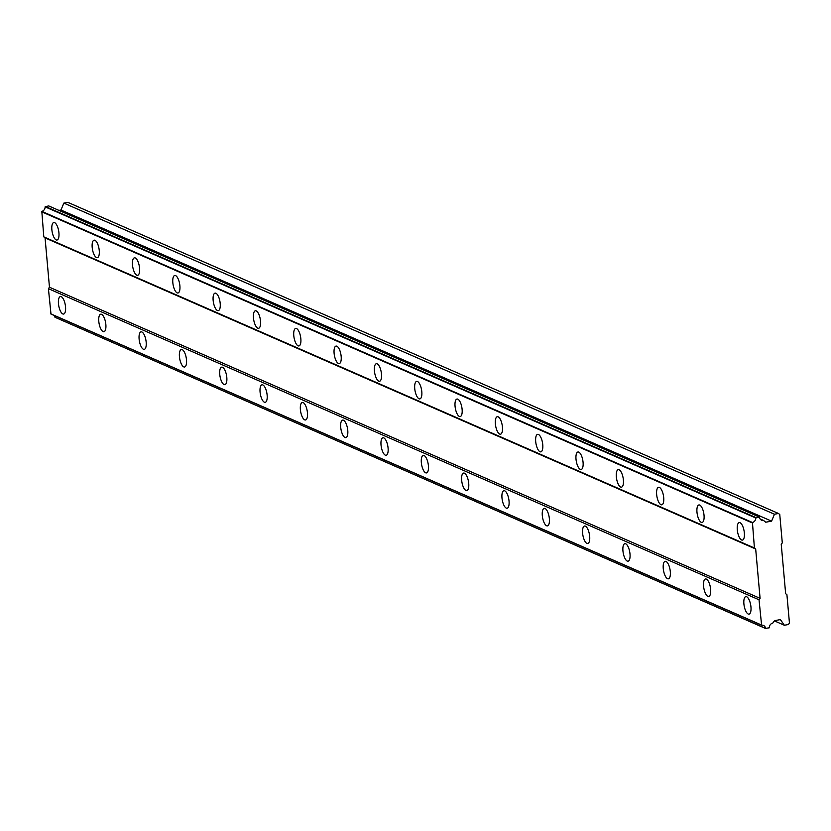 <?xml version="1.0" encoding="UTF-8"?>
<svg xmlns="http://www.w3.org/2000/svg" width="831" height="831" viewBox="0 0 831 831"><rect width="100%" height="100%" fill="white"/><g stroke="black" fill="none" stroke-linecap="round" stroke-linejoin="round"><path stroke-width="1.25" d="M741.584 539.994A8.902 3.293 -100.4 0 0 742.415 540.119A8.902 3.293 -100.4 0 0 744.223 531.84A8.902 3.293 -100.4 0 0 740.047 522.72A8.902 3.293 -100.4 0 0 739.216 522.606A8.902 3.293 -100.4 0 0 737.409 530.884A8.902 3.293 -100.4 0 0 741.584 539.994M56.176 239.92A8.902 3.293 -100.4 0 0 57.007 240.034A8.902 3.293 -100.4 0 0 58.804 231.756A8.902 3.293 -100.4 0 0 54.628 222.646A8.902 3.293 -100.4 0 0 53.797 222.521A8.902 3.293 -100.4 0 0 51.989 230.8A8.902 3.293 -100.4 0 0 56.176 239.92M96.489 257.568A8.902 3.293 -100.4 0 0 97.32 257.683A8.902 3.293 -100.4 0 0 99.128 249.414A8.902 3.293 -100.4 0 0 94.952 240.294A8.902 3.293 -100.4 0 0 94.121 240.18A8.902 3.293 -100.4 0 0 92.314 248.448A8.902 3.293 -100.4 0 0 96.489 257.568M136.803 275.217A8.902 3.293 -100.4 0 0 137.634 275.331A8.902 3.293 -100.4 0 0 139.442 267.063A8.902 3.293 -100.4 0 0 135.266 257.942A8.902 3.293 -100.4 0 0 134.435 257.828A8.902 3.293 -100.4 0 0 132.628 266.107A8.902 3.293 -100.4 0 0 136.803 275.217M177.128 292.876A8.902 3.293 -100.4 0 0 177.959 292.99A8.902 3.293 -100.4 0 0 179.766 284.711A8.902 3.293 -100.4 0 0 175.59 275.601A8.902 3.293 -100.4 0 0 174.759 275.476A8.902 3.293 -100.4 0 0 172.952 283.755A8.902 3.293 -100.4 0 0 177.128 292.876M217.442 310.524A8.902 3.293 -100.4 0 0 218.273 310.638A8.902 3.293 -100.4 0 0 220.08 302.37A8.902 3.293 -100.4 0 0 215.904 293.25A8.902 3.293 -100.4 0 0 215.073 293.135A8.902 3.293 -100.4 0 0 213.266 301.404A8.902 3.293 -100.4 0 0 217.442 310.524M257.766 328.172A8.902 3.293 -100.4 0 0 258.597 328.287A8.902 3.293 -100.4 0 0 260.404 320.018A8.902 3.293 -100.4 0 0 256.218 310.898A8.902 3.293 -100.4 0 0 255.387 310.784A8.902 3.293 -100.4 0 0 253.59 319.062A8.902 3.293 -100.4 0 0 257.766 328.172M298.08 345.831A8.902 3.293 -100.4 0 0 298.911 345.945A8.902 3.293 -100.4 0 0 300.718 337.666A8.902 3.293 -100.4 0 0 296.542 328.557A8.902 3.293 -100.4 0 0 295.711 328.432A8.902 3.293 -100.4 0 0 293.904 336.711A8.902 3.293 -100.4 0 0 298.08 345.831M338.404 363.479A8.902 3.293 -100.4 0 0 339.235 363.594A8.902 3.293 -100.4 0 0 341.042 355.325A8.902 3.293 -100.4 0 0 336.856 346.205A8.902 3.293 -100.4 0 0 336.025 346.091A8.902 3.293 -100.4 0 0 334.228 354.359A8.902 3.293 -100.4 0 0 338.404 363.479M378.718 381.128A8.902 3.293 -100.4 0 0 379.549 381.252A8.902 3.293 -100.4 0 0 381.356 372.974A8.902 3.293 -100.4 0 0 377.181 363.853A8.902 3.293 -100.4 0 0 376.35 363.739A8.902 3.293 -100.4 0 0 374.542 372.018A8.902 3.293 -100.4 0 0 378.718 381.128M419.042 398.787A8.902 3.293 -100.4 0 0 419.873 398.901A8.902 3.293 -100.4 0 0 421.681 390.622A8.902 3.293 -100.4 0 0 417.494 381.512A8.902 3.293 -100.4 0 0 416.663 381.398A8.902 3.293 -100.4 0 0 414.856 389.666A8.902 3.293 -100.4 0 0 419.042 398.787M459.356 416.435A8.902 3.293 -100.4 0 0 460.187 416.549A8.902 3.293 -100.4 0 0 461.994 408.281A8.902 3.293 -100.4 0 0 457.819 399.16A8.902 3.293 -100.4 0 0 456.988 399.046A8.902 3.293 -100.4 0 0 455.18 407.315A8.902 3.293 -100.4 0 0 459.356 416.435M499.68 434.083A8.902 3.293 -100.4 0 0 500.511 434.208A8.902 3.293 -100.4 0 0 502.308 425.929A8.902 3.293 -100.4 0 0 498.133 416.809A8.902 3.293 -100.4 0 0 497.302 416.695A8.902 3.293 -100.4 0 0 495.494 424.973A8.902 3.293 -100.4 0 0 499.68 434.083M539.994 451.742A8.902 3.293 -100.4 0 0 540.825 451.856A8.902 3.293 -100.4 0 0 542.633 443.577A8.902 3.293 -100.4 0 0 538.457 434.468A8.902 3.293 -100.4 0 0 537.626 434.353A8.902 3.293 -100.4 0 0 535.818 442.622A8.902 3.293 -100.4 0 0 539.994 451.742M580.318 469.39A8.902 3.293 -100.4 0 0 581.149 469.505A8.902 3.293 -100.4 0 0 582.947 461.236A8.902 3.293 -100.4 0 0 578.771 452.116A8.902 3.293 -100.4 0 0 577.94 452.002A8.902 3.293 -100.4 0 0 576.132 460.27A8.902 3.293 -100.4 0 0 580.318 469.39M620.632 487.039A8.902 3.293 -100.4 0 0 621.463 487.163A8.902 3.293 -100.4 0 0 623.271 478.885A8.902 3.293 -100.4 0 0 619.095 469.764A8.902 3.293 -100.4 0 0 618.264 469.65A8.902 3.293 -100.4 0 0 616.457 477.929A8.902 3.293 -100.4 0 0 620.632 487.039M660.946 504.697A8.902 3.293 -100.4 0 0 661.788 504.812A8.902 3.293 -100.4 0 0 663.585 496.533A8.902 3.293 -100.4 0 0 659.409 487.423A8.902 3.293 -100.4 0 0 658.578 487.309A8.902 3.293 -100.4 0 0 656.77 495.577A8.902 3.293 -100.4 0 0 660.946 504.697M701.271 522.346A8.902 3.293 -100.4 0 0 702.102 522.46A8.902 3.293 -100.4 0 0 703.909 514.192A8.902 3.293 -100.4 0 0 699.733 505.071A8.902 3.293 -100.4 0 0 698.902 504.957A8.902 3.293 -100.4 0 0 697.095 513.226A8.902 3.293 -100.4 0 0 701.271 522.346M748.191 614.026A8.902 3.293 -100.4 0 0 749.022 614.14A8.902 3.293 -100.4 0 0 750.829 605.861A8.902 3.293 -100.4 0 0 746.654 596.751A8.902 3.293 -100.4 0 0 745.822 596.637A8.902 3.293 -100.4 0 0 744.015 604.906A8.902 3.293 -100.4 0 0 748.191 614.026M62.782 313.941A8.902 3.293 -100.4 0 0 63.613 314.056A8.902 3.293 -100.4 0 0 65.41 305.787A8.902 3.293 -100.4 0 0 61.234 296.667A8.902 3.293 -100.4 0 0 60.403 296.553A8.902 3.293 -100.4 0 0 58.596 304.821A8.902 3.293 -100.4 0 0 62.782 313.941M103.096 331.59A8.902 3.293 -100.4 0 0 103.927 331.704A8.902 3.293 -100.4 0 0 105.734 323.436A8.902 3.293 -100.4 0 0 101.559 314.315A8.902 3.293 -100.4 0 0 100.728 314.201A8.902 3.293 -100.4 0 0 98.92 322.48A8.902 3.293 -100.4 0 0 103.096 331.59M143.41 349.249A8.902 3.293 -100.4 0 0 144.251 349.363A8.902 3.293 -100.4 0 0 146.048 341.084A8.902 3.293 -100.4 0 0 141.872 331.974A8.902 3.293 -100.4 0 0 141.041 331.849A8.902 3.293 -100.4 0 0 139.234 340.128A8.902 3.293 -100.4 0 0 143.41 349.249M183.734 366.897A8.902 3.293 -100.4 0 0 184.565 367.011A8.902 3.293 -100.4 0 0 186.373 358.743A8.902 3.293 -100.4 0 0 182.197 349.622A8.902 3.293 -100.4 0 0 181.366 349.508A8.902 3.293 -100.4 0 0 179.558 357.777A8.902 3.293 -100.4 0 0 183.734 366.897M224.048 384.545A8.902 3.293 -100.4 0 0 224.879 384.66A8.902 3.293 -100.4 0 0 226.686 376.391A8.902 3.293 -100.4 0 0 222.511 367.271A8.902 3.293 -100.4 0 0 221.68 367.157A8.902 3.293 -100.4 0 0 219.872 375.435A8.902 3.293 -100.4 0 0 224.048 384.545M264.372 402.204A8.902 3.293 -100.4 0 0 265.203 402.318A8.902 3.293 -100.4 0 0 267.011 394.039A8.902 3.293 -100.4 0 0 262.825 384.93A8.902 3.293 -100.4 0 0 261.994 384.805A8.902 3.293 -100.4 0 0 260.196 393.084A8.902 3.293 -100.4 0 0 264.372 402.204M304.686 419.852A8.902 3.293 -100.4 0 0 305.517 419.967A8.902 3.293 -100.4 0 0 307.325 411.698A8.902 3.293 -100.4 0 0 303.149 402.578A8.902 3.293 -100.4 0 0 302.318 402.464A8.902 3.293 -100.4 0 0 300.51 410.732A8.902 3.293 -100.4 0 0 304.686 419.852M345.01 437.501A8.902 3.293 -100.4 0 0 345.841 437.615A8.902 3.293 -100.4 0 0 347.649 429.347A8.902 3.293 -100.4 0 0 343.463 420.226A8.902 3.293 -100.4 0 0 342.632 420.112A8.902 3.293 -100.4 0 0 340.835 428.391A8.902 3.293 -100.4 0 0 345.01 437.501M385.324 455.159A8.902 3.293 -100.4 0 0 386.155 455.274A8.902 3.293 -100.4 0 0 387.963 446.995A8.902 3.293 -100.4 0 0 383.787 437.885A8.902 3.293 -100.4 0 0 382.956 437.76A8.902 3.293 -100.4 0 0 381.149 446.039A8.902 3.293 -100.4 0 0 385.324 455.159M425.649 472.808A8.902 3.293 -100.4 0 0 426.48 472.922A8.902 3.293 -100.4 0 0 428.287 464.654A8.902 3.293 -100.4 0 0 424.101 455.533A8.902 3.293 -100.4 0 0 423.27 455.419A8.902 3.293 -100.4 0 0 421.462 463.688A8.902 3.293 -100.4 0 0 425.649 472.808M465.962 490.456A8.902 3.293 -100.4 0 0 466.793 490.57A8.902 3.293 -100.4 0 0 468.601 482.302A8.902 3.293 -100.4 0 0 464.425 473.182A8.902 3.293 -100.4 0 0 463.594 473.068A8.902 3.293 -100.4 0 0 461.787 481.346A8.902 3.293 -100.4 0 0 465.962 490.456M506.287 508.115A8.902 3.293 -100.4 0 0 507.118 508.229A8.902 3.293 -100.4 0 0 508.915 499.95A8.902 3.293 -100.4 0 0 504.739 490.841A8.902 3.293 -100.4 0 0 503.908 490.716A8.902 3.293 -100.4 0 0 502.101 498.995A8.902 3.293 -100.4 0 0 506.287 508.115M546.601 525.763A8.902 3.293 -100.4 0 0 547.432 525.878A8.902 3.293 -100.4 0 0 549.239 517.609A8.902 3.293 -100.4 0 0 545.063 508.489A8.902 3.293 -100.4 0 0 544.232 508.375A8.902 3.293 -100.4 0 0 542.425 516.643A8.902 3.293 -100.4 0 0 546.601 525.763M586.925 543.412A8.902 3.293 -100.4 0 0 587.756 543.526A8.902 3.293 -100.4 0 0 589.553 535.257A8.902 3.293 -100.4 0 0 585.377 526.137A8.902 3.293 -100.4 0 0 584.546 526.023A8.902 3.293 -100.4 0 0 582.739 534.302A8.902 3.293 -100.4 0 0 586.925 543.412M627.239 561.07A8.902 3.293 -100.4 0 0 628.07 561.185A8.902 3.293 -100.4 0 0 629.877 552.906A8.902 3.293 -100.4 0 0 625.701 543.796A8.902 3.293 -100.4 0 0 624.87 543.671A8.902 3.293 -100.4 0 0 623.063 551.95A8.902 3.293 -100.4 0 0 627.239 561.07M667.563 578.719A8.902 3.293 -100.4 0 0 668.394 578.833A8.902 3.293 -100.4 0 0 670.191 570.565A8.902 3.293 -100.4 0 0 666.015 561.444A8.902 3.293 -100.4 0 0 665.184 561.33A8.902 3.293 -100.4 0 0 663.377 569.599A8.902 3.293 -100.4 0 0 667.563 578.719M707.877 596.367A8.902 3.293 -100.4 0 0 708.708 596.481A8.902 3.293 -100.4 0 0 710.515 588.213A8.902 3.293 -100.4 0 0 706.34 579.093A8.902 3.293 -100.4 0 0 705.509 578.978A8.902 3.293 -100.4 0 0 703.701 587.257A8.902 3.293 -100.4 0 0 707.877 596.367M774.461 514.223L771.594 521.141L765.735 522.211L763.554 520.466A4.197 3.781 113.6 0 1 759.472 517.183L755.722 517.962A4.197 3.781 113.6 0 1 752.439 522.491L754.413 547.982L755.68 549L760.085 598.351L759.035 599.795L761.601 625.172A4.197 3.781 113.6 0 1 765.58 628.371L769.34 627.789A4.197 3.781 113.6 0 1 772.726 623.136L774.523 620.664L780.382 619.594L784.371 625.255L788.401 624.517L789.45 623.073L786.915 594.695L785.648 593.677L781.244 544.326L782.293 542.882L779.758 514.503L778.491 513.485L774.461 514.223L63.842 203.107L67.872 202.369L778.491 513.485M761.601 625.172L50.982 314.066L48.416 288.679L49.465 287.235L45.061 237.884L43.794 236.866L41.82 211.375A4.197 3.781 113.6 0 0 45.113 206.857L48.634 205.891L759.243 517.007M58.928 210.399L60.975 210.025L63.842 203.107M765.902 628.631L54.96 317.255A4.197 3.781 113.6 0 0 54.275 315.5M755.992 517.599L45.373 206.483M752.439 522.491L41.82 211.375M45.113 206.857L755.722 517.962M41.55 211.749L752.169 522.865M754.413 547.982L43.794 236.866M45.061 237.884L755.68 549M760.085 598.351L49.465 287.235M48.416 288.679L759.035 599.795M761.279 624.912L50.66 313.796M765.58 628.371L54.96 317.255M784.371 625.255L774.367 620.871M771.594 521.141L60.975 210.025M763.554 520.466L760.105 518.949"/></g></svg>
